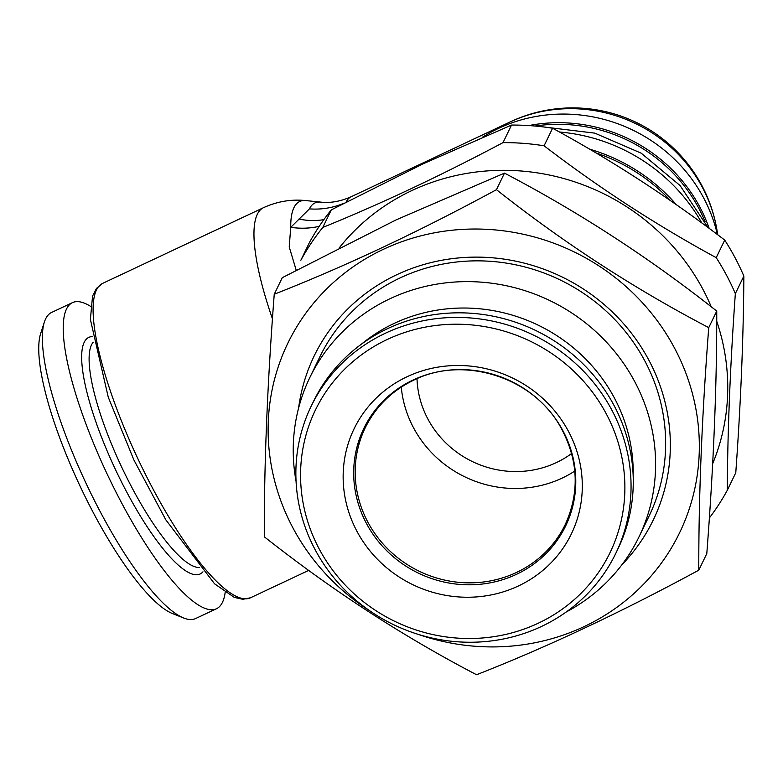 <?xml version="1.0" encoding="UTF-8"?>
<svg xmlns="http://www.w3.org/2000/svg" width="783" height="783" viewBox="0 0 783 783"><rect width="100%" height="100%" fill="white"/><g stroke="black" fill="none" stroke-linecap="round" stroke-linejoin="round"><path stroke-width="1.17" d="M633.163 475.604A164.577 156.453 -154.2 0 0 394.27 323.359A164.577 156.453 -154.2 0 0 361.492 344.119M311.213 406.142L313.435 401.552A169.148 160.799 25.8 0 1 387.712 328.586A169.148 160.799 25.8 0 1 581.025 361.932A169.148 160.799 25.8 0 1 617.934 548.922L615.712 553.522A169.148 160.799 25.8 0 1 393.409 624.58A169.148 160.799 25.8 0 1 311.213 406.142A169.148 160.799 25.8 0 1 385.49 333.186A169.148 160.799 25.8 0 1 578.803 366.522A169.148 160.799 25.8 0 1 615.712 553.522M387.272 339.47A163.657 155.592 25.8 0 1 624.756 493.819A163.657 155.592 25.8 0 1 376.134 610.809A163.657 155.592 25.8 0 1 387.272 339.47M407.082 376.731A120.69 114.739 25.8 0 1 582.209 490.549A120.69 114.739 25.8 0 1 398.87 576.817A120.69 114.739 25.8 0 1 407.082 376.731M300.858 260.25L309.354 242.681A242.29 230.339 -154.2 0 1 331.307 209.864L322.802 227.432A242.29 230.339 -154.2 0 0 300.858 260.25M709.359 517.984A242.29 230.339 -154.2 0 0 727.28 490.315L735.775 472.746C740.806 402.736 743.498 337.179 743.85 276.076L735.345 293.645A242.29 230.339 -154.2 0 0 716.22 257.666L724.725 240.097C670.052 198.177 612.678 160.887 552.592 128.226L544.087 145.795A242.29 230.339 -154.2 0 0 503.009 142.633L511.514 125.065L423.192 163.784L331.307 209.864M552.592 128.226A242.29 230.339 -154.2 0 0 511.514 125.065M743.85 276.076A242.29 230.339 -154.2 0 0 724.725 240.097M711.238 306.789A217.605 206.869 -154.2 0 0 411.819 190.592A217.605 206.869 -154.2 0 0 339.362 247.722M712.677 463.653A217.605 206.869 -154.2 0 0 716.729 321.236M670.708 200.791A173.718 165.144 -154.2 0 0 596.069 152.959M735.345 293.645C730.324 363.655 727.632 429.211 727.28 490.315M544.087 145.795C598.76 187.705 656.134 225.005 716.22 257.666M322.802 227.432C380.518 204.02 440.594 175.754 503.009 142.633M417.975 634.289A217.605 206.869 -154.2 0 0 666.02 556.459A217.605 206.869 -154.2 0 0 642.109 302.395A217.605 206.869 -154.2 0 0 383.406 249.307A217.605 206.869 -154.2 0 0 268.246 422.526A217.605 206.869 -154.2 0 0 370.555 611.337M622.025 564.621A188.341 179.053 -154.2 0 0 631.225 332.941A188.341 179.053 -154.2 0 0 396.893 274.676A188.341 179.053 -154.2 0 0 298.597 408.08M476.563 674.74C402.511 636.06 331.757 590.079 264.292 536.776C264.125 463.33 267.443 382.486 274.246 294.242C344.843 266.572 418.915 231.709 496.471 189.672C563.554 242.72 634.318 288.712 708.742 327.637C701.95 415.45 698.632 496.295 698.788 570.171C621.232 612.218 547.16 647.071 476.563 674.74M698.788 570.171L706.795 553.62C713.577 465.807 716.895 384.962 716.748 311.086C649.655 258.038 578.901 212.046 504.477 173.121L396.012 219.935L282.252 277.691L274.246 294.242M504.477 173.121L496.471 189.672M716.748 311.086L708.742 327.637M90.564 306.359A169.148 41.587 64.8 0 0 72.447 302.639A169.148 41.587 64.8 0 0 66.496 309.031A169.148 41.587 64.8 0 0 114.083 488.308A169.148 41.587 64.8 0 0 216.49 608.734A169.148 41.587 64.8 0 0 225.171 592.398M92.267 336.602A130.741 32.142 64.8 0 0 84.192 342.328A130.741 32.142 64.8 0 0 124.164 487.153A130.741 32.142 64.8 0 0 202.954 571.815M72.447 302.639L51.6 312.446A169.148 41.587 64.8 0 0 45.649 318.847A169.148 41.587 64.8 0 0 44.416 321.94L40.677 333.48A160.006 39.336 64.8 0 0 80.013 486.018A160.006 39.336 64.8 0 0 172.475 613.559L183.741 618.032A169.148 41.587 64.8 0 0 195.642 618.541L216.49 608.734M296.209 270.223L289.221 246.89L290.738 227.324L309.422 208.875A156.091 38.377 -115.2 0 1 320.717 202.102L305.781 200.575A163.921 40.305 64.8 0 0 293.919 207.681A163.921 40.305 64.8 0 0 290.738 227.324A73.142 60.82 25.6 0 0 319.229 226.326M323.859 219.632A73.142 60.643 45.4 0 1 298.93 219.034M492.282 131.485L498.497 128.04M509.86 122.089A143.925 136.829 25.8 0 1 717.013 230.349L717.013 230.349A146.284 146.284 0 0 0 510.389 121.815A146.284 35.969 64.8 0 0 509.86 122.089M93.226 342.191A125.26 30.791 64.8 0 0 91.533 344.823A125.26 30.791 64.8 0 0 123.763 471.444A125.26 30.791 64.8 0 0 199.254 567.509M44.416 321.94A169.148 41.587 64.8 0 0 85.993 483.199A169.148 41.587 64.8 0 0 183.741 618.032M566.197 612.003A182.86 173.836 -154.2 0 0 639.006 536.874L649.058 516.105A182.86 173.836 -154.2 0 0 609.164 313.944A182.86 173.836 -154.2 0 0 400.162 277.896A182.86 173.836 -154.2 0 0 319.875 356.774L309.823 377.543A182.86 173.836 -154.2 0 0 296.062 481.271M639.006 536.874A182.86 173.836 -154.2 0 0 599.112 334.713A182.86 173.836 -154.2 0 0 390.12 298.666A182.86 173.836 -154.2 0 0 309.823 377.543M574.781 471.063A111.088 105.607 25.8 0 1 413.473 427.665A111.088 105.607 25.8 0 1 401.268 387.086M417.006 378.678A96.006 91.268 -154.2 0 0 427.88 419.003A96.006 91.268 -154.2 0 0 571.619 453.504M344.138 203.12A73.142 69.54 25.8 0 1 309.422 208.875M320.717 202.102C330.338 203.228 340.488 201.437 351.166 196.748A146.284 35.969 64.8 0 0 346.096 202.102M499.476 127.502L490.031 132.728A153.282 145.726 25.8 0 1 717.404 234.557M701.783 222.949A173.718 165.144 -154.2 0 0 559.493 132.014M535.004 126.034A153.605 146.029 25.8 0 1 705.131 221.716M709.183 228.411A154.124 146.519 -154.2 0 0 528.868 125.564M589.668 149.191A173.718 165.144 25.8 0 1 676.395 204.745M250.511 597.772L242.818 599.298L234.332 597.409L214.581 583.834L165.839 519.853L133.893 459.973L108.269 397.235L90.388 319.444L92.551 296.111L96.485 288.379L102.583 283.407A173.718 42.713 64.8 0 0 137.896 458.779A173.718 42.713 64.8 0 0 250.511 597.772L308.668 570.406M272.445 318.828A173.718 42.713 -115.2 0 1 257.323 214.278A173.718 42.713 -115.2 0 1 263.44 207.71C277.055 201.456 291.168 199.078 305.781 200.575M565.228 524.571A111.088 105.607 25.8 0 1 419.228 571.238A111.088 105.607 25.8 0 1 365.24 427.782C375.752 406.543 391.931 390.658 413.767 380.137C463.81 354.983 533.566 377.347 560.794 427.449C578.383 459.866 579.86 492.243 565.228 524.571M413.072 380.029A112.067 106.537 25.8 0 1 575.691 485.724A112.067 106.537 25.8 0 1 405.447 565.835A112.067 106.537 25.8 0 1 413.072 380.029M498.898 127.825L500.357 127.012M351.166 196.748L510.389 121.815M717.013 230.349L717.747 234.812M708.028 227.55L680.065 185.542L641.228 153.194L594.806 133.139L544.645 127.081M490.031 132.728L482.524 137.172M102.583 283.407L263.44 207.71"/></g></svg>
